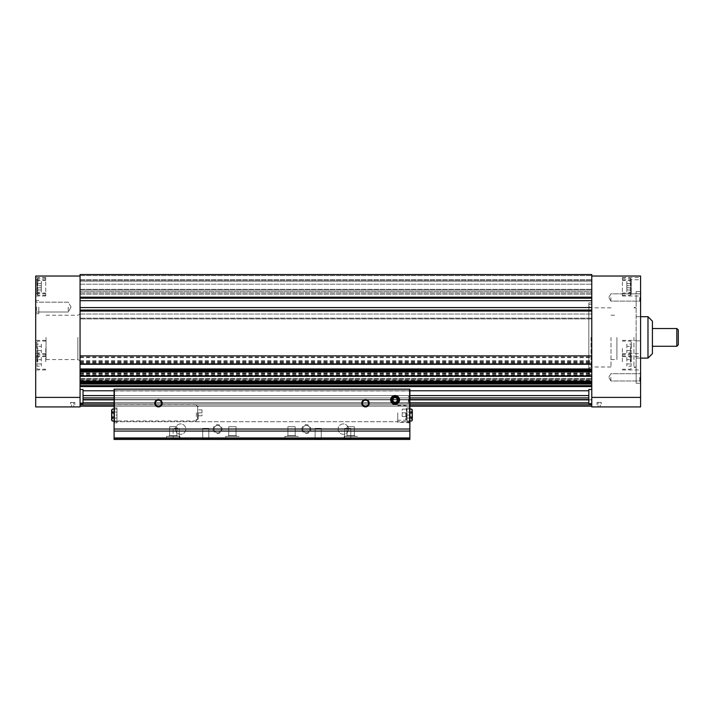 <?xml version="1.0" encoding="UTF-8"?>
<svg xmlns="http://www.w3.org/2000/svg" width="714" height="714" viewBox="0 0 714 714"><rect width="100%" height="100%" fill="white"/><g stroke="black" fill="none" stroke-linecap="round" stroke-linejoin="round"><path stroke-width="0.54" stroke-dasharray="3.57 2.68" d="M80.066 378.518L80.066 310.046L80.066 375.564L591.781 375.564L591.781 386.801L80.066 386.801L591.781 386.801L591.781 378.67L591.781 399.581L591.781 310.046L591.781 375.564L80.066 375.564L80.066 378.518L591.781 378.518M80.066 276.032L35.7 276.032L35.7 406.918L80.066 406.918L80.066 274.551L591.781 274.551L591.781 284.217L591.781 274.551L80.066 274.551L591.781 274.551L80.066 274.551L80.066 280.165L80.066 274.551L591.781 274.551L591.781 406.918L640.583 406.918L640.583 276.032L591.781 276.032M588.827 402.848L80.066 402.848L80.066 404.811L80.066 399.876L80.066 402.848L83.029 402.848M114.088 402.848L409.872 402.848M83.029 399.876L591.781 399.876L591.781 402.848L591.781 399.581L588.827 399.876M114.088 399.876L409.872 399.876M80.066 406.177L80.066 404.811L80.066 406.177L591.781 406.177L591.781 403.133L591.781 406.177M114.088 406.177L409.872 406.177M80.066 380.812L80.066 378.67L80.066 381.776L80.066 380.812L591.781 380.812M80.066 318.917L80.066 310.715L80.066 318.917L591.781 318.917L591.781 318.158L591.781 318.917L80.066 318.917M80.066 310.715L80.066 300.674L80.066 310.715L591.781 310.715L591.781 307.573L591.781 318.158L591.781 310.715L80.066 310.715M80.066 300.674L80.066 290.098L80.066 300.674L591.781 300.674L591.781 297.542L591.781 307.573L591.781 300.674M80.066 290.098L80.066 297.176L80.066 289.34L80.066 290.098L591.781 290.098L591.781 297.542L591.781 290.098L80.066 290.098M80.066 298.211L80.066 297.176L80.066 298.211L80.066 297.176L80.066 298.211L591.781 298.211M80.066 281.2L80.066 292.963L80.066 279.799L80.066 281.2L591.781 281.2L80.066 281.2M80.066 291.66L80.066 292.963L80.066 291.66L591.781 291.66L591.781 292.963L591.781 279.799L591.781 291.66L80.066 291.66M591.781 304.539L591.781 374.529L591.781 302.914L591.781 304.539L588.827 304.539L588.827 302.914L591.781 302.914L588.827 302.914L588.827 374.529L588.827 304.539L591.781 304.539M80.066 386.506L591.781 386.506M80.066 292.963L591.781 292.963L80.066 292.963M80.066 294.23L591.781 294.23L80.066 294.23M80.066 314.026L591.781 314.026L80.066 314.026M80.066 310.046L591.781 310.046M588.827 390.781L83.029 390.781M114.088 390.781L409.872 390.781M588.827 395.583L83.029 395.583M114.088 395.583L409.872 395.583M588.827 397.912L83.029 397.912M114.088 397.912L409.872 397.912M588.827 399.581L83.029 399.581M114.088 399.581L409.872 399.581M588.827 403.133L83.029 403.133M114.088 403.133L409.872 403.133M114.088 404.811L409.872 404.811M80.066 404.811L591.781 404.811M80.066 383.356L591.781 383.356M80.066 381.776L591.781 381.776M80.066 381.624L591.781 381.624L80.066 381.624M80.066 378.67L591.781 378.67L80.066 378.67M631.265 348.494L631.265 341.988L631.265 348.494M626.83 344.228L626.83 350.628L631.105 350.628L630.533 348.494L631.105 346.361L631.105 352.77L631.105 350.628L626.83 350.628L626.83 346.361L631.105 346.361L631.105 344.228L631.105 346.361L626.83 346.361L626.83 344.228L631.265 344.059M631.265 361.811L631.265 355.295L631.265 361.811M626.83 357.536L626.83 363.944L631.105 363.944L630.533 361.811L631.105 359.669L631.105 366.077L631.105 363.944L626.83 363.944L626.83 359.669L631.105 359.669L631.105 357.536L631.105 359.669L626.83 359.669L626.83 357.536L631.265 357.366M631.265 285.645L631.265 279.129L631.265 285.645M626.83 281.37L626.83 287.778L631.105 287.778L630.533 285.645L631.105 283.503L631.105 289.911L631.105 287.778L626.83 287.778L626.83 283.503L631.105 283.503L631.105 281.37L631.105 283.503L626.83 283.503L626.83 281.37L631.265 281.2M631.265 287.858L631.265 294.364L631.265 287.858M626.83 283.592L626.83 289.991L631.105 289.991L630.533 287.858L631.105 285.725L631.105 292.133L631.105 289.991L626.83 289.991L626.83 285.725L631.105 285.725L631.105 283.592L631.105 285.725L626.83 285.725L626.83 283.592L631.265 283.422M636.147 356.536L636.147 291.553L636.147 383.248L636.147 356.536L640.583 356.536L640.583 383.248L640.583 291.553L640.583 356.536M636.147 340.873L640.583 340.873M595.476 406.918L595.931 406.918M640.583 297.47L640.583 293.035L640.583 297.47M640.583 377.331L640.583 381.776L640.583 377.331M640.583 285.645L640.583 277.505L640.583 285.645M640.583 361.811L640.583 353.671L640.583 361.811M640.583 287.858L640.583 295.998L640.583 287.858M591.781 396.565L591.781 389.46L591.781 396.565M588.827 302.914L588.827 374.529L588.827 302.914M588.827 337.401L588.827 368.263L588.827 337.401M591.04 337.401L591.04 366.987L591.04 337.401M611.005 337.401L611.005 366.987L611.005 337.401M616.923 337.401L616.923 359.588L616.923 337.401M636.147 337.401L636.147 368.263L636.147 337.401M633.934 337.401L633.934 366.987L633.934 337.401M630.382 287.858L630.382 295.257L630.382 287.858M622.394 287.858L622.394 295.998L622.394 287.858M630.382 348.494L630.382 355.893L630.382 348.494M622.394 348.494L622.394 356.634L622.394 348.494M630.382 361.811L630.382 354.412L630.382 361.811M622.394 361.811L622.394 353.671L622.394 361.811M630.382 285.645L630.382 278.246L630.382 285.645M622.394 285.645L622.394 277.505L622.394 285.645M626.83 292.133L626.83 289.991L626.83 292.133L631.265 292.294M626.83 289.911L626.83 287.778L626.83 289.911L631.265 290.08M626.83 366.077L626.83 363.944L626.83 366.077L631.265 366.246M626.83 352.77L626.83 350.628L626.83 352.77L631.265 352.93M639.789 297.47L639.789 301.112L639.789 297.47M610.863 297.47L610.863 301.112L610.863 297.47M639.789 377.331L639.789 380.973L639.789 377.331M610.863 377.331L610.863 380.973L610.863 377.331M588.827 389.46L588.827 403.66M597.038 402.482L600.242 402.482L600.242 406.918L598.109 406.918L601.313 406.918L600.242 406.918L600.242 402.482L598.109 402.482L598.109 406.918L597.038 406.918L598.109 406.918L598.109 402.482L597.038 402.482L597.038 406.918M678.3 344.8L678.3 330.011M676.818 346.281L676.818 328.529M652.418 337.401L652.418 346.281L652.418 337.401M652.418 353.671L652.418 321.139M647.982 358.107L647.982 316.695M601.313 402.482L600.242 402.482L601.313 402.482L601.313 406.918M36.887 348.494L36.887 341.988L36.887 348.494M41.323 344.228L41.323 350.628L37.048 350.628L37.619 348.494L37.048 346.361L37.048 352.77L37.048 350.628L41.323 350.628L41.323 346.361L37.048 346.361L37.048 344.228L37.048 346.361L41.323 346.361L41.323 344.228L36.887 344.059M36.887 361.811L36.887 355.295L36.887 361.811M41.323 357.536L41.323 363.944L37.048 363.944L37.619 361.811L37.048 359.669L37.048 366.077L37.048 363.944L41.323 363.944L41.323 359.669L37.048 359.669L37.048 357.536L37.048 359.669L41.323 359.669L41.323 357.536L36.887 357.366M36.887 285.645L36.887 279.129L36.887 285.645M41.323 281.37L41.323 287.778L37.048 287.778L37.619 285.645L37.048 283.503L37.048 289.911L37.048 287.778L41.323 287.778L41.323 283.503L37.048 283.503L37.048 281.37L37.048 283.503L41.323 283.503L41.323 281.37L36.887 281.2M36.887 287.858L36.887 294.364L36.887 287.858M41.323 283.592L41.323 289.991L37.048 289.991L37.619 287.858L37.048 285.725L37.048 292.133L37.048 289.991L41.323 289.991L41.323 285.725L37.048 285.725L37.048 283.592L37.048 285.725L41.323 285.725L41.323 283.592L36.887 283.422M76.371 406.918L75.916 406.918M35.7 307.082L35.7 313.741L35.7 307.082M35.7 285.645L35.7 277.505L35.7 285.645M35.7 361.811L35.7 353.671L35.7 361.811M35.7 348.494L35.7 356.634L35.7 348.494M35.7 287.858L35.7 295.998L35.7 287.858M80.066 396.565L80.066 389.46L80.066 396.565M80.066 337.401L80.066 313.937L80.066 337.401M77.853 337.401L77.853 359.588L77.853 337.401M46.053 337.401L46.053 359.588L46.053 337.401M37.771 287.858L37.771 295.257L37.771 287.858M45.758 287.858L45.758 295.998L45.758 287.858M37.771 348.494L37.771 355.893L37.771 348.494M45.758 348.494L45.758 356.634L45.758 348.494M37.771 361.811L37.771 354.412L37.771 361.811M45.758 361.811L45.758 353.671L45.758 361.811M37.771 285.645L37.771 278.246L37.771 285.645M45.758 285.645L45.758 277.505L45.758 285.645M41.323 292.133L41.323 289.991L41.323 292.133L36.887 292.294M41.323 289.911L41.323 287.778L41.323 289.911L36.887 290.08M41.323 366.077L41.323 363.944L41.323 366.077L36.887 366.246M41.323 352.77L41.323 350.628L41.323 352.77L36.887 352.93M38.806 307.082L38.806 313.741L38.806 307.082M68.241 307.082L68.241 312L68.241 307.082M36.7 307.082L36.7 312L36.7 307.082M83.029 403.66L83.029 389.46M74.809 402.482L71.605 402.482L71.605 406.918L73.738 406.918L70.543 406.918L71.605 406.918L71.605 402.482L73.738 402.482L73.738 406.918L74.809 406.918L73.738 406.918L73.738 402.482L74.809 402.482L74.809 406.918M70.543 402.482L71.605 402.482L70.543 402.482L70.543 406.918M114.606 415.048L114.606 422.884L114.606 407.953L114.606 415.048L116.971 415.048L116.971 407.953L116.971 422.884L114.606 422.884L114.606 389.166L114.606 422.884L114.088 422.884L114.088 389.166L114.088 422.884L116.971 422.884L116.971 415.048L114.606 415.048M114.606 389.166L114.606 399.581L114.606 389.166L114.088 389.166L409.872 389.166L409.872 422.884L409.872 389.166L409.354 389.166L409.872 389.166L409.872 439.449L114.088 439.449L114.088 389.166L409.354 389.166L114.606 389.166M114.606 399.581L114.606 404.811L114.606 399.581L409.354 399.581L409.354 397.912L114.606 397.912L409.354 397.912L409.354 399.876L114.606 399.876L409.354 399.876L409.354 402.848L114.606 402.848L409.354 402.848L114.606 403.133L409.354 403.133L409.354 404.811L114.606 404.811L114.606 406.177L114.606 404.811L409.354 404.811L409.354 399.581L114.606 399.581M114.088 412.826L114.088 420.965L114.088 412.826M409.354 390.781L114.606 390.781L409.354 390.781L409.354 395.583L114.606 395.583L409.354 395.583L409.354 397.912L409.354 390.781M409.354 404.811L409.354 406.177L114.606 406.177L409.354 406.177L409.354 404.811M409.872 399.965L409.872 403.294L409.872 399.965M409.872 412.826L409.872 422.447L409.872 412.826M338.141 429.096A5.176 5.176 0 0 0 345.906 433.585A5.176 5.176 0 0 0 345.906 424.616A5.176 5.176 0 0 0 338.141 429.096A5.176 5.176 0 0 0 345.906 433.585A5.176 5.176 0 0 0 345.906 424.616A5.176 5.176 0 0 0 338.141 429.096M175.457 429.096A5.176 5.176 0 0 0 183.221 433.585A5.176 5.176 0 0 0 183.221 424.616A5.176 5.176 0 0 0 175.457 429.096A5.176 5.176 0 0 0 183.221 433.585A5.176 5.176 0 0 0 183.221 424.616A5.176 5.176 0 0 0 175.457 429.096M213.174 429.096A4.436 4.436 0 0 0 219.832 432.943A4.436 4.436 0 0 0 219.832 425.258A4.436 4.436 0 0 0 213.174 429.096M301.906 429.096A4.436 4.436 0 0 0 308.564 432.943A4.436 4.436 0 0 0 308.564 425.258A4.436 4.436 0 0 0 301.906 429.096M114.088 437.968L409.872 437.968L114.088 437.968M114.088 421.706L409.872 421.706L114.088 421.706M239.056 439.449L225.74 439.449L239.056 439.449L225.74 439.449L239.056 439.449L239.056 436.343L225.74 436.343L239.056 436.343L225.74 436.343L239.056 436.343L239.056 439.449M179.901 439.449L166.585 439.449L179.901 439.449L166.585 439.449L179.901 439.449L172.502 439.449L179.901 439.449L172.502 439.449L179.901 439.449L179.901 436.343L166.585 436.343L179.901 436.343L166.585 436.343L179.901 436.343L179.901 439.449L179.259 438.807L173.145 438.807L179.259 438.807L173.145 438.807L172.502 439.449L173.145 438.807L173.145 428.355L179.259 428.355L173.145 428.355L179.259 428.355L173.145 428.355L173.145 438.807L179.259 438.807L179.259 428.355L179.259 438.807L179.901 439.449M357.366 439.449L344.059 439.449L357.366 439.449L344.059 439.449L357.366 439.449L357.366 436.343L344.059 436.343L357.366 436.343L344.059 436.343L357.366 436.343L357.366 439.449M298.211 439.449L284.904 439.449L298.211 439.449L284.904 439.449L298.211 439.449L298.211 436.343L284.904 436.343L298.211 436.343L284.904 436.343L298.211 436.343L298.211 439.449M344.059 439.449L351.458 439.449L344.059 439.449L351.458 439.449L344.059 439.449L344.701 438.807L350.815 438.807L344.701 438.807L344.701 428.355L350.815 428.355L344.701 428.355L350.815 428.355L344.701 428.355L344.701 438.807L350.815 438.807L344.701 438.807L344.059 439.449L344.059 436.343L344.059 439.449M314.481 439.449L321.871 439.449L314.481 439.449L321.871 439.449L314.481 439.449L315.124 438.807L321.238 438.807L315.124 438.807L315.124 428.355L321.238 428.355L315.124 428.355L321.238 428.355L315.124 428.355L315.124 438.807L321.238 438.807L315.124 438.807L314.481 439.449M202.08 439.449L209.479 439.449L202.08 439.449L209.479 439.449L202.08 439.449L202.722 438.807L208.836 438.807L202.722 438.807L202.722 428.355L208.836 428.355L202.722 428.355L208.836 428.355L202.722 428.355L202.722 438.807L208.836 438.807L202.722 438.807L202.08 439.449M197.591 412.826L197.591 419.02L197.591 406.632L197.591 412.826L202.026 412.826L202.026 415.789L197.591 415.789L202.026 415.789L202.026 412.826L197.591 412.826M198.162 412.826L198.162 419.02L198.162 412.826M196.386 412.826L196.386 420.965L196.386 412.826M202.026 409.872L197.591 409.872L202.026 409.872L202.026 412.826L202.026 409.872M397.743 412.826L397.743 422.447L397.743 412.826M405.731 412.826L405.731 420.225L405.731 412.826M406.614 412.826L406.614 419.341L406.614 412.826M406.453 416.53L406.453 409.131L406.453 416.53L402.178 416.53L406.453 416.53M402.178 409.131L406.453 409.131L402.178 409.131L402.178 412.826L406.453 412.826L402.178 412.826L402.178 416.53L402.178 409.131M408.39 399.965L408.39 403.294L408.39 399.965M409.872 402.178L408.685 400.777L408.685 399.153L408.685 400.777L409.06 399.965A1.035 1.035 0 0 0 408.685 399.153L409.872 397.743M368.558 403.214A3.061 3.061 0 0 1 365.506 406.275A3.061 3.061 0 0 1 362.444 403.214A3.061 3.061 0 0 1 365.506 400.161A3.061 3.061 0 0 1 368.558 403.214M161.507 403.214A3.061 3.061 0 0 1 158.454 406.275A3.061 3.061 0 0 1 155.393 403.214A3.061 3.061 0 0 1 158.454 400.161A3.061 3.061 0 0 1 161.507 403.214M391.45 399.965A3.632 3.632 0 0 0 396.904 403.115A3.632 3.632 0 0 0 396.904 396.814A3.632 3.632 0 0 0 391.45 399.965A3.632 3.632 0 0 0 396.904 403.115A3.632 3.632 0 0 0 396.904 396.814A3.632 3.632 0 0 0 391.45 399.965M354.349 426.731L347.075 426.731L354.349 426.731L354.349 435.54L347.075 435.54L354.349 435.54L355.153 436.343L346.281 436.343L355.153 436.343L346.281 436.343L355.153 436.343L354.349 435.54L347.075 435.54L354.349 435.54L354.349 426.731L347.075 426.731L354.349 426.731M295.194 426.731L287.921 426.731L295.194 426.731L295.194 435.54L287.921 435.54L295.194 435.54L295.998 436.343L287.117 436.343L295.998 436.343L287.117 436.343L295.998 436.343L295.194 435.54L287.921 435.54L295.194 435.54L295.194 426.731L287.921 426.731L295.194 426.731M176.876 426.731L169.602 426.731L176.876 426.731L176.876 435.54L169.602 435.54L176.876 435.54L177.679 436.343L168.807 436.343L177.679 436.343L168.807 436.343L177.679 436.343L176.876 435.54L169.602 435.54L176.876 435.54L176.876 426.731L169.602 426.731L176.876 426.731M236.039 426.731L228.766 426.731L236.039 426.731L236.039 435.54L228.766 435.54L236.039 435.54L236.834 436.343L227.962 436.343L236.834 436.343L227.962 436.343L236.834 436.343L236.039 435.54L228.766 435.54L236.039 435.54L236.039 426.731L228.766 426.731L236.039 426.731M302.709 429.096A3.632 3.632 0 0 0 308.162 432.247A3.632 3.632 0 0 0 308.162 425.946A3.632 3.632 0 0 0 302.709 429.096A3.632 3.632 0 0 0 306.351 432.738A3.632 3.632 0 0 0 309.983 429.096A3.632 3.632 0 0 0 306.351 425.464A3.632 3.632 0 0 0 302.709 429.096M213.977 429.096A3.632 3.632 0 0 0 219.43 432.247A3.632 3.632 0 0 0 219.43 425.946A3.632 3.632 0 0 0 213.977 429.096A3.632 3.632 0 0 0 217.609 432.738A3.632 3.632 0 0 0 221.242 429.096A3.632 3.632 0 0 0 217.609 425.464A3.632 3.632 0 0 0 213.977 429.096M409.354 422.884L409.872 422.884L409.354 422.884L409.354 389.166L409.354 422.884L409.354 415.048L409.354 422.884L406.989 422.884L409.354 422.884M409.354 415.048L409.354 407.953L409.354 415.048L406.989 415.048L406.989 407.953L406.989 422.884L406.989 415.048L409.354 415.048M409.872 418.038L406.989 418.038L406.989 412.058L406.989 421.028L406.989 418.038L411.514 418.038L412.308 415.048L411.514 412.058L406.989 412.058L406.989 409.068L406.989 412.058L409.872 412.058M114.088 418.038L116.971 418.038L116.971 409.068L116.971 421.028L116.971 418.038L112.446 418.038L111.643 419.529L112.446 421.028M409.872 421.028L406.989 421.028M411.514 412.058L412.308 410.568L412.308 419.529L411.514 418.038M409.872 409.068L406.989 409.068M412.308 409.872L412.308 410.568L411.514 409.068M412.308 419.529L412.308 420.225M114.088 412.058L116.971 412.058L112.446 412.058L111.643 415.048L112.446 418.038M116.971 421.028L114.088 421.028M116.971 409.068L114.088 409.068M111.643 409.872L112.446 412.058M111.643 410.568L111.643 420.225M395.083 402.919A2.954 2.954 0 0 0 397.644 398.483A2.954 2.954 0 0 0 392.522 398.483A2.954 2.954 0 0 0 395.083 402.919M395.083 404.401A4.436 4.436 0 0 0 398.921 397.743A4.436 4.436 0 0 0 391.236 397.743A4.436 4.436 0 0 0 395.083 404.401A4.436 4.436 0 0 0 398.921 397.743A4.436 4.436 0 0 0 391.236 397.743A4.436 4.436 0 0 0 395.083 404.401M80.066 311.081L591.781 311.081M80.066 373.788L591.781 373.788M80.066 382.115L591.781 382.115M80.066 386.435L591.781 386.435M80.066 297.176L591.781 297.176M80.066 381.374L591.781 381.374M80.066 275.586L591.781 275.586L80.066 275.586M80.066 280.165L591.781 280.165L80.066 280.165M80.066 284.217L591.781 284.217L80.066 284.217M80.066 297.542L591.781 297.542L80.066 297.542M80.066 318.158L591.781 318.158L80.066 318.158M80.066 363.783L591.781 363.783M80.066 363.39L591.781 363.39M80.066 362.114L591.781 362.114M80.066 361.275L591.781 361.275M80.066 357.652L591.781 357.652M80.066 360.784L591.781 360.784M80.066 362.176L591.781 362.176M80.066 362.596L591.781 362.596M80.066 371.369L591.781 371.369M80.066 371.226L591.781 371.226M80.066 370.896L591.781 370.896M80.066 375.841L591.781 375.841M80.066 375.448L591.781 375.448M80.066 375.118L591.781 375.118M80.066 374.725L591.781 374.725M80.066 373.101L591.781 373.101M80.066 373.386L591.781 373.386M80.066 383.436L591.781 383.436M80.066 383.293L591.781 383.293M80.066 382.954L591.781 382.954M80.066 380.883L591.781 380.883M80.066 379.402L591.781 379.402L80.066 379.402M80.066 380.214L591.781 380.214M80.066 386.283L591.781 386.283M80.066 307.573L591.781 307.573M114.088 390.942L409.872 390.942M80.066 279.799L591.781 279.799L80.066 279.799M80.066 289.34L591.781 289.34L80.066 289.34M80.066 357L591.781 357M80.066 371.405L591.781 371.405M80.066 373.047L591.781 373.047M80.066 383.463L591.781 383.463M588.827 374.529L591.781 374.529L588.827 374.529M636.147 383.248L640.583 383.248M636.147 291.553L640.583 291.553M611.005 307.823L591.04 307.823L588.827 306.547M611.005 366.987L591.04 366.987L588.827 368.263M611.005 359.588L616.923 359.588M611.005 315.222L616.923 315.222M636.147 366.987L633.934 366.987L636.147 368.263M636.147 307.823L633.934 307.823L636.147 306.547M631.265 281.352L630.382 280.468L622.394 280.468M631.265 294.364L630.382 295.257L622.394 295.257M622.394 295.998L640.583 295.998M622.394 279.727L640.583 279.727M631.265 341.988L630.382 341.105L622.394 341.105M631.265 355.001L630.382 355.893L622.394 355.893M622.394 356.634L640.583 356.634M622.394 340.364L636.147 340.364M631.265 355.295L630.382 354.412L622.394 354.412M631.265 368.317L630.382 369.2L622.394 369.2M622.394 369.941L640.583 369.941M622.394 353.671L640.583 353.671M631.265 279.129L630.382 278.246L622.394 278.246M631.265 292.151L630.382 293.035L622.394 293.035M622.394 293.775L640.583 293.775M622.394 277.505L640.583 277.505M639.789 301.112L640.583 301.906L639.789 301.112L610.863 301.112L608.765 297.47L610.863 293.838L639.789 293.838L640.583 293.035L639.789 293.838L610.863 293.838L608.765 297.47L610.863 301.112L639.789 301.112M639.789 380.973L640.583 381.776L639.789 380.973L610.863 380.973L608.765 377.331L610.863 373.699L639.789 373.699L640.583 372.895L639.789 373.699L610.863 373.699L608.765 377.331L610.863 380.973L639.789 380.973M602.42 406.918L602.875 406.918M636.147 358.107L640.583 358.107M636.147 316.695L640.583 316.695M46.053 359.588L77.853 359.588L80.066 360.865M46.053 315.222L77.853 315.222L80.066 313.937M36.887 294.364L37.771 295.257L45.758 295.257M36.887 281.352L37.771 280.468L45.758 280.468M45.758 279.727L35.7 279.727M45.758 295.998L35.7 295.998M36.887 355.001L37.771 355.893L45.758 355.893M36.887 341.988L37.771 341.105L45.758 341.105M45.758 340.364L35.7 340.364M45.758 356.634L35.7 356.634M36.887 368.317L37.771 369.2L45.758 369.2M36.887 355.295L37.771 354.412L45.758 354.412M45.758 353.671L35.7 353.671M45.758 369.941L35.7 369.941M36.887 292.151L37.771 293.035L45.758 293.035M36.887 279.129L37.771 278.246L45.758 278.246M45.758 277.505L35.7 277.505M45.758 293.775L35.7 293.775M38.806 300.433L35.7 300.433L38.806 300.433M38.806 313.741L35.7 313.741L38.806 313.741M71.079 307.082L68.241 302.174L36.7 302.174L35.7 301.174L36.7 302.174L68.241 302.174L71.079 307.082L68.241 312L36.7 312L35.7 313L36.7 312L68.241 312L71.079 307.082M69.428 406.918L68.972 406.918M197.591 418.449L198.162 419.02L196.386 420.225M197.591 407.212L198.162 406.632L196.386 405.436M196.386 404.695L114.088 404.695M196.386 420.965L114.088 420.965M409.872 403.214L397.743 403.214M409.872 422.447L397.743 422.447M406.614 406.32L405.731 405.436L397.743 405.436M406.614 419.341L405.731 420.225L397.743 420.225M405.882 416.53L406.614 417.271M405.882 409.131L406.614 408.39M409.872 396.636L408.39 396.636M409.872 403.294L408.39 403.294M409.872 396.859L408.39 396.859M409.872 403.071L408.39 403.071M350.815 438.807L351.458 439.449L350.815 438.807L350.815 428.355L350.815 438.807M208.836 438.807L209.479 439.449L208.836 438.807L208.836 428.355L208.836 438.807M321.238 438.807L321.871 439.449L321.238 438.807L321.238 428.355L321.238 438.807M347.075 426.731L347.075 435.54L346.281 436.343L347.075 435.54L347.075 426.731M287.921 426.731L287.921 435.54L287.117 436.343L287.921 435.54L287.921 426.731M284.904 436.343L284.904 439.449L284.904 436.343M169.602 426.731L169.602 435.54L168.807 436.343L169.602 435.54L169.602 426.731M166.585 436.343L166.585 439.449L166.585 436.343M228.766 426.731L228.766 435.54L227.962 436.343L228.766 435.54L228.766 426.731M225.74 436.343L225.74 439.449L225.74 436.343M406.989 407.953L409.354 407.953M116.971 407.953L114.606 407.953M412.308 410.612L409.747 415.048L412.308 419.484M111.643 419.484L114.204 415.048L111.643 410.612"/><path stroke-width="1.07" d="M591.781 397.403L640.583 397.403L640.583 406.918L591.781 406.918L591.781 274.551L80.066 274.551L80.066 406.918L35.7 406.918L35.7 397.403L80.066 397.403M80.066 355.893L591.781 355.893M83.029 402.848L114.088 402.848M409.872 402.848L588.827 402.848M83.029 399.876L114.088 399.876M409.872 399.876L588.827 399.876M80.066 406.177L114.088 406.177M409.872 406.177L591.781 406.177M80.066 386.506L591.781 386.506M80.066 298.211L591.781 298.211M80.066 310.046L591.781 310.046M83.029 390.781L114.088 390.781M409.872 390.781L588.827 390.781M83.029 395.583L114.088 395.583M409.872 395.583L588.827 395.583M83.029 397.912L114.088 397.912M409.872 397.912L588.827 397.912M83.029 399.581L114.088 399.581M409.872 399.581L588.827 399.581M83.029 403.133L114.088 403.133M409.872 403.133L588.827 403.133M80.066 404.811L114.088 404.811M409.872 404.811L591.781 404.811M640.583 397.403L640.583 276.032L591.781 276.032M591.781 403.66L588.827 403.66L588.827 389.46L591.781 389.46M678.3 337.401L678.3 344.8L676.818 346.281L676.818 328.529L678.3 330.011L678.3 337.401M652.418 337.401L652.418 353.671L647.982 358.107L647.982 316.695L652.418 321.139L652.418 337.401M35.7 397.403L35.7 276.032L80.066 276.032M80.066 389.46L83.029 389.46L83.029 403.66L80.066 403.66M114.088 438.271L114.088 439.449L409.872 439.449L409.872 389.166L114.088 389.166L114.088 438.271L409.872 438.271M390.647 399.965A4.436 4.436 0 0 0 397.305 403.803A4.436 4.436 0 0 0 397.305 396.118A4.436 4.436 0 0 0 390.647 399.965M162.149 403.214A3.695 3.695 0 0 1 156.607 406.418A3.695 3.695 0 0 1 156.607 400.018A3.695 3.695 0 0 1 162.149 403.214M369.2 403.214A3.695 3.695 0 0 1 363.658 406.418A3.695 3.695 0 0 1 363.658 400.018A3.695 3.695 0 0 1 369.2 403.214M114.088 437.968L409.872 437.968M368.558 403.214A3.061 3.061 0 0 1 363.979 405.864A3.061 3.061 0 0 1 363.979 400.572A3.061 3.061 0 0 1 368.558 403.214M161.507 403.214A3.061 3.061 0 0 1 156.919 405.864A3.061 3.061 0 0 1 156.919 400.572A3.061 3.061 0 0 1 161.507 403.214M412.308 419.529L412.308 409.872L411.514 409.068L412.308 410.568L411.514 412.058L412.308 415.048L411.514 418.038L412.308 420.225L411.514 421.028L412.308 419.529L411.514 421.028L409.872 421.028M411.514 418.038L409.872 418.038M411.514 412.058L409.872 412.058M411.514 409.068L409.872 409.068M114.088 421.028L112.446 421.028L111.643 419.529L112.446 418.038L111.643 415.048L112.446 412.058L111.643 410.568L112.446 409.068L111.643 410.568L111.643 409.872L112.446 409.068L114.088 409.068M114.088 418.038L112.446 418.038M114.088 412.058L112.446 412.058M112.446 421.028L111.643 420.225L111.643 410.568M396.359 402.178A2.561 2.561 0 0 0 396.359 397.743A2.561 2.561 0 0 0 392.522 399.965A2.561 2.561 0 0 0 396.359 402.178L397.644 399.965L396.359 397.743L393.798 397.743L392.522 399.965L393.798 402.178L396.359 402.178L393.798 402.178L392.522 399.965L393.798 397.743L396.359 397.743L397.644 399.965L396.359 402.178M395.083 403.49A3.525 3.525 0 0 0 398.135 398.198A3.525 3.525 0 0 0 392.022 398.198A3.525 3.525 0 0 0 395.083 403.49M80.066 297.176L591.781 297.176M80.066 385.649L591.781 385.649M80.066 384.043L591.781 384.043M80.066 375.992L591.781 375.992M80.066 371.976L591.781 371.976M80.066 363.935L591.781 363.935M80.066 311.081L591.781 311.081M80.066 300.674L591.781 300.674M80.066 307.573L591.781 307.573M80.066 364.22L591.781 364.22M80.066 368.959L591.781 368.959M80.066 369.745L591.781 369.745M80.066 370.753L591.781 370.753L80.066 370.727M80.066 371.191L591.781 371.191M80.066 376.287L591.781 376.287M80.066 381.026L591.781 381.026M80.066 381.811L591.781 381.811M80.066 382.811L591.781 382.811L80.066 382.784M80.066 383.248L591.781 383.248M114.088 429.034L409.872 429.034M114.088 431.069L409.872 431.069M80.066 364.274L591.781 364.274M80.066 376.34L591.781 376.34M652.418 346.281L676.818 346.281M652.418 328.529L676.818 328.529M640.583 358.107L647.982 358.107M640.583 316.695L647.982 316.695"/></g></svg>
